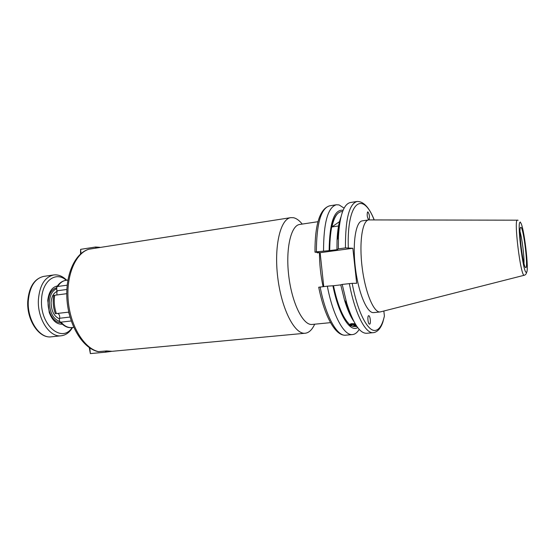 <?xml version="1.0" encoding="UTF-8"?>
<svg xmlns="http://www.w3.org/2000/svg" width="555" height="555" viewBox="0 0 555 555"><rect width="100%" height="100%" fill="white"/><g stroke="black" fill="none" stroke-linecap="round" stroke-linejoin="round"><path stroke-width="0.83" d="M89.827 347.999L90.354 353.597L105.485 352.182L105.381 351.037M111.59 351.357L105.485 352.182L106.858 350.982M90.354 353.597L89.272 347.624M369.096 219.801L369.096 219.801C369.838 216.811 369.436 214.168 367.889 211.878L367.556 211.982C366.813 214.979 367.216 217.622 368.763 219.905M368.666 315.684C367.32 315.635 367.826 323.135 369.241 324.051L369.595 324.169C370.941 324.155 370.414 316.711 369.006 315.802L368.666 315.684M520.916 227.273L520.472 227.508C518.495 229.971 522.914 265.498 525.432 267.399L525.717 267.6C528.499 268.793 523.636 228.008 520.916 227.273M517.378 220.182L368.707 219.912C362.325 220.488 358.995 242.327 362.158 267.461C365.245 292.603 373.827 312.958 380.161 311.952L524.232 275.266M318.723 287.233L327.332 286.165C332.917 315.67 344.128 335.921 352.543 334.568L353.153 334.485C355.422 334.006 357.441 332.306 359.203 329.386M343.101 210.29L342.941 210.241C334.152 209.318 329.545 222.777 329.129 250.631L316.371 251.838L315.08 252.192L318.73 252.553L317.467 252.9L317.474 252.428M344.121 208.146L339.077 204.92L336.392 204.753C327.908 207.195 323.62 222.569 323.537 250.867M327.332 286.165L333.479 285.728C337.523 304.528 342.65 317.189 348.845 323.711M352.758 326.382L356.962 326.562M345.647 301.747L350.316 313.63M333.479 285.728L340.756 284.875M344.544 300.22L346.743 303.259L342.199 284.424L340.742 284.819L344.544 300.22C347.361 309.447 350.455 316.489 353.819 321.345M346.743 303.259C353.188 323.419 359.813 333.437 366.612 333.291L374.077 332.577M342.199 284.424L352.175 283.334C357.642 312.687 368.173 332.438 375.728 330.336C379.551 329.365 382.444 324.606 384.4 316.059L382.839 322.191C380.869 327.97 378.004 331.425 374.25 332.542M302.225 224.081C299.332 220.46 296.412 218.337 293.463 217.713L290.827 217.643C280.407 218.746 273.802 246.302 277.805 277.951C281.683 309.621 294.837 334.721 305.208 333.236L305.694 333.173C309.267 332.5 312.264 329.51 314.678 324.203M71.248 320.97L61.036 322.136L59.822 321.768L59.357 319.777L59.656 318.258C59.912 315.968 59.316 314.359 57.866 313.436M55.34 313.679L68.785 312.132M53.675 295.579L54.709 295.26C53.759 301.427 54.321 307.546 56.388 313.617M67.162 285.187L57.755 286.463L56.714 287.046L56.957 294.962M66.746 293.685L54.709 295.26M88.751 249.25L88.849 249.223C74.335 253.475 64.782 276.189 67.106 301.289C69.382 326.409 83.042 348.464 98.207 351.655L106.602 350.926L112.193 351.308L305.208 333.236M88.849 249.223L290.827 217.643M317.973 221.702L299.707 224.463C290.848 225.385 285.381 249.278 288.836 276.584C292.18 303.897 303.335 325.729 312.146 324.446L330.537 322.649M323.752 286.581L320.117 252.691L319.493 252.629C319.451 263.875 320.651 275.225 323.086 286.657M319.493 252.629L317.467 252.9M320.117 252.691L352.855 248.279L345.467 247.898L338.349 248.862L336.927 249.577L337.489 249.639L329.129 250.631M339.369 225.601L337.752 238.261M341.061 211.677L340.936 211.691C333.708 213.717 329.961 226.718 329.698 250.694M340.042 221.258L331.904 226.953L339.056 225.899L339.778 222.77M331.904 226.953C334.034 217.456 337.128 212.357 341.179 211.656L342.567 211.628M368.707 219.912L362.283 220.862C355.748 221.466 352.272 243.25 355.429 268.294C358.502 293.352 367.216 313.624 373.695 312.604L373.772 312.597M352.855 248.279L356.685 283.314L352.175 283.334M383.845 311.036L384.4 316.059M374.237 219.898C369.235 207.417 363.504 201.278 357.052 201.479L350.344 202.54C343.718 204.074 339.75 215.402 338.439 236.527L338.349 248.862M340.874 217.262C338.793 222.798 337.523 230.38 337.058 240.017L336.927 249.577M332.91 285.735C338.619 314.81 350.059 332.75 357.691 327.561M523.989 263.507C524.343 256.57 522.068 238.282 520.021 231.636M68.633 312.153L69.292 314.387M56.43 288.877C52.26 290.674 49.922 295.066 49.402 302.045C49.707 312.444 53.1 318.917 59.579 321.463M60.537 322.594C54.022 323.024 47.494 312.409 48.112 301.975C48.757 294.053 51.504 289.349 56.374 287.878M62.188 324.203C56.666 324.453 52.35 320.547 49.249 312.493L47.758 300.47C48.784 291.902 52.01 287.06 57.429 285.95M66.295 280.289C55.909 270.826 42.034 280.844 41.549 299.825C39.821 325.119 62 343.732 72.171 327.512M72.573 327.471C69.611 332.41 65.844 335.178 61.258 335.775C49.659 337.724 37.192 318.736 38.399 299.658C39.682 285.249 44.782 277.014 53.689 274.961C58.282 274.413 62.618 276.175 66.69 280.233M81.009 253.579L80.614 249.355L95.571 247.017L99.935 247.315M95.675 248.147L95.571 247.017L97.063 247.912M80.53 253.989L80.614 249.355M355.727 324.696L351.627 324.37C349.851 324.675 349.275 325.126 349.9 325.729L354.465 326.305L356.345 325.653M355.158 323.752L351.28 323.676L348.845 324.654M355.498 325.424L354.485 324.731L352.03 324.64L350.6 325.251L351.62 325.945L354.062 326.028L355.498 325.424M354.062 324.717L354.062 326.028M351.62 324.814L351.62 325.945M518.113 220.273L517.517 220.182C513.437 217.602 520.59 276.654 524.204 275.266L524.371 275.231C525.627 274.898 526.466 273.65 526.882 271.485M526.286 272.352C529.678 273.601 523.719 223.651 520.354 222.541C516.525 218.843 523.011 273.414 526.286 272.352M320.138 287.004C325.743 316.392 337.128 336.552 345.73 335.185C335.38 336.337 324.391 316.01 318.716 287.212M349.352 283.591C354.853 313.45 365.523 333.992 373.376 332.681M61.036 322.136C64.311 326.007 67.807 327.825 71.54 327.582L73.746 327.346M56.714 287.046C59.066 283.196 62.132 280.962 65.906 280.344C62.68 280.83 59.961 282.87 57.755 286.463M66.836 289.481L57.13 290.771M89.064 249.174C75.542 253.004 65.858 275.675 68.258 301.15C70.547 326.631 84.436 348.748 98.686 351.669M374.125 219.898C362.665 190.205 346.799 201.597 348.29 247.697M357.052 201.479C349.137 203.845 345.279 219.315 345.467 247.898M314.969 252.123C314.914 224.338 319.805 208.902 329.635 205.822C320.957 208.292 316.537 223.63 316.371 251.838M70.027 317.051L59.656 318.258M59.545 318.834C54.161 316.607 51.351 311.168 51.109 302.524C51.566 296.453 53.634 292.721 57.311 291.333M51.331 336.823C38.933 338.723 26.529 319.895 27.764 301.143C29.033 286.859 34.382 278.603 43.81 276.369C34.798 278.437 29.623 286.637 28.298 300.963C27.035 319.93 39.599 338.786 51.331 336.823L61.258 335.775M520.874 223.2L520.222 221.979M345.73 335.185L352.543 334.568M71.782 327.561L71.505 327.589C67.724 328.095 63.832 326.153 59.822 321.768M55.347 313.7C53.238 307.706 52.683 301.642 53.689 295.51M65.906 280.344L67.863 280.074M337.058 240.017L338.439 236.527M329.635 205.822L336.392 204.753M373.695 312.604L380.161 311.952M53.689 274.961L43.81 276.369"/></g></svg>
